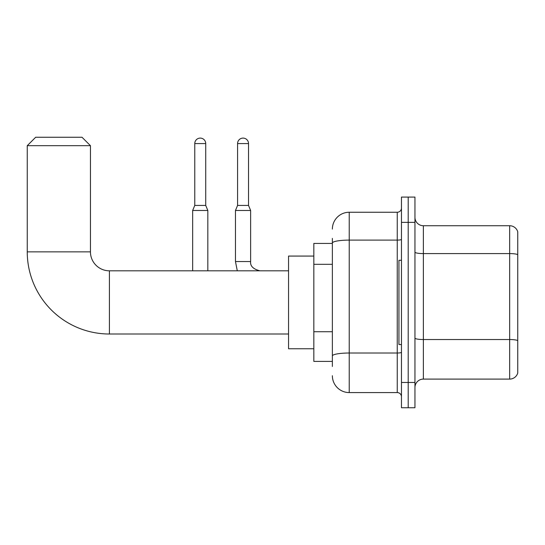 <?xml version="1.0" encoding="UTF-8"?>
<svg xmlns="http://www.w3.org/2000/svg" width="545" height="545" viewBox="0 0 545 545"><rect width="100%" height="100%" fill="white"/><g stroke="black" fill="none" stroke-linecap="round" stroke-linejoin="round"><path stroke-width="0.82" d="M332.368 243.431L313.831 243.431L313.831 361.396L332.368 361.396M332.368 366.451L332.368 238.376M401.467 382.467L401.467 407.742L408.205 407.742L408.205 382.467L408.205 407.742L414.949 407.742L414.949 382.467L408.205 382.467L408.205 222.36L408.205 382.467L401.467 382.467L401.467 222.36L408.205 222.36L408.205 197.086L408.205 222.36L414.949 222.36L414.949 382.467M414.949 222.36L414.949 197.086L401.467 197.086L401.467 222.36M332.368 229.104A16.854 16.854 0 0 1 349.222 212.25L349.222 392.577L397.25 392.577L397.25 212.25A4.21 4.21 0 0 0 401.467 208.04M349.222 212.25L397.25 212.25M332.368 259.263L332.368 243.029A16.854 2.929 180 0 1 349.222 240.107L397.25 240.107A4.21 0.729 0 0 0 401.467 239.371M401.467 396.787A4.21 4.21 0 0 0 397.25 392.577M349.222 392.577A16.854 16.854 0 0 1 332.368 375.723M414.949 387.522A8.427 8.427 0 0 1 423.376 379.095L509.664 379.095L509.664 225.732L423.376 225.732A8.427 8.427 0 0 1 414.949 217.305A8.427 8.427 0 0 0 423.376 225.732L423.376 379.095M517.75 231.802A8.427 8.427 0 0 0 509.664 225.732A8.427 8.427 0 0 1 517.75 231.802L517.75 373.025A8.427 8.427 0 0 1 509.664 379.095M288.55 334.01L109.409 334.01A82.159 82.159 0 0 1 27.25 251.858L27.25 145.685L35.677 137.258L82.023 137.258L90.45 145.685L27.25 145.685M109.409 334.01L109.409 270.817A18.959 18.959 0 0 1 90.45 251.858L90.45 145.685M313.831 256.068L288.55 256.068L288.55 348.759L313.831 348.759M401.467 260.278L398.94 260.278L398.94 344.549L401.467 344.549M205.724 205.424L194.769 205.424L194.769 143.573A5.477 5.477 0 0 1 200.247 138.096A5.477 5.477 0 0 1 205.724 143.573L205.724 205.424L207.829 210.479L207.829 270.817M192.658 270.817L192.658 210.479L207.829 210.479M248.527 205.424L237.572 205.424L237.572 143.573A5.477 5.477 0 0 1 243.05 138.096A5.477 5.477 0 0 1 248.527 143.573L248.527 205.424L250.632 210.479L235.467 210.479L235.467 261.546L250.618 261.546C250.121 266.042 253.214 269.128 259.904 270.817C253.214 269.128 250.121 266.042 250.632 261.546C250.121 266.042 253.214 269.128 259.904 270.817C253.214 269.128 250.121 266.042 250.632 261.546C250.121 266.042 253.214 269.128 259.904 270.817C253.214 269.128 250.121 266.042 250.632 261.546C250.121 266.042 253.214 269.128 259.904 270.817C253.214 269.128 250.121 266.042 250.632 261.546L250.632 210.479M332.368 264.318L313.831 264.318M332.368 331.728L313.831 331.728M401.467 352.288A4.21 0.729 0 0 1 397.25 353.017L349.222 353.017A16.854 2.929 180 0 0 332.368 355.946M517.75 254.638A8.427 1.465 180 0 0 509.664 253.589L423.376 253.589A8.427 1.465 0 0 1 414.949 252.124M517.75 340.591A8.427 1.465 180 0 0 509.664 339.535L423.376 339.535A8.427 1.465 -0 0 1 414.949 338.07M27.25 251.858L90.45 251.858M194.769 143.573L205.724 143.573M237.572 143.573L248.527 143.573M288.55 270.817L109.409 270.817M194.769 205.424L192.658 210.479M235.467 261.546L237.293 270.817L235.467 261.546M237.572 205.424L235.467 210.479"/></g></svg>
